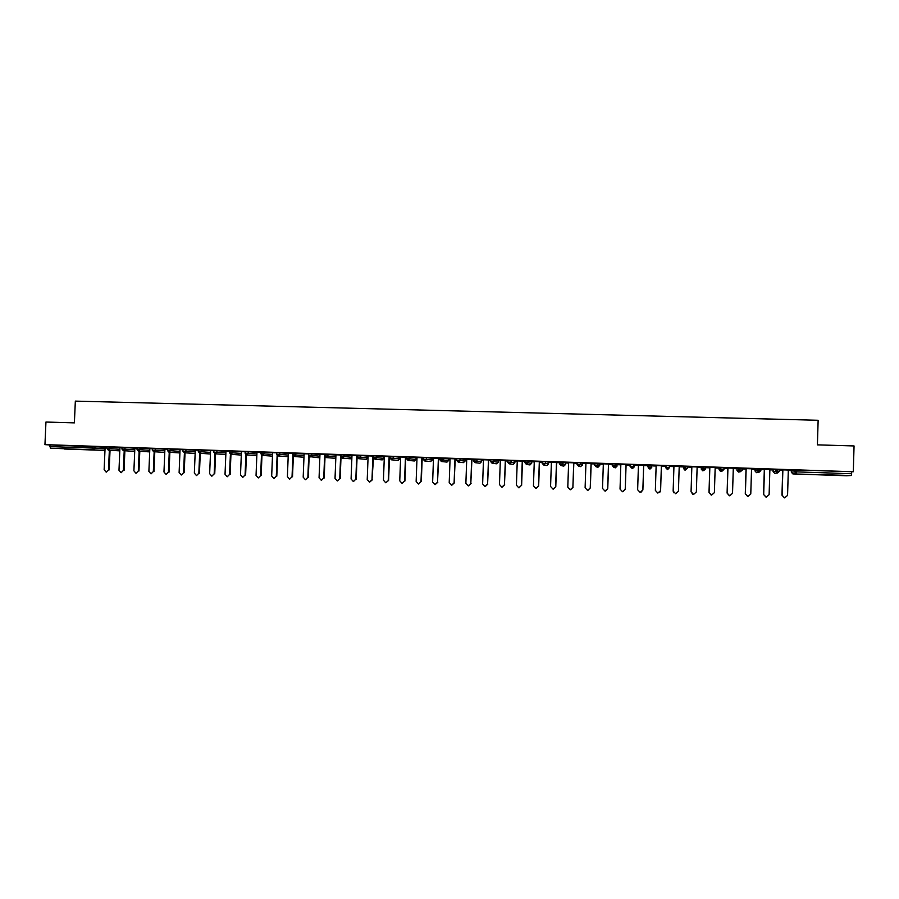 <?xml version="1.0" encoding="UTF-8"?>
<svg xmlns="http://www.w3.org/2000/svg" width="899" height="899" viewBox="0 0 899 899"><rect width="100%" height="100%" fill="white"/><g stroke="black" fill="none" stroke-linecap="round" stroke-linejoin="round"><path stroke-width="1.35" d="M75.831 449.331L64.02 448.758L75.831 449.331M829.069 475.077L839.16 475.335L829.069 475.077M389.481 457.029L390.099 457.052M399.898 457.389L400.617 457.411M405.786 457.58L406.64 457.613M416.068 457.928L417.012 457.962M422.182 458.13L423.272 458.175M432.329 458.479L433.498 458.512M438.667 458.692L439.993 458.737M448.668 459.029L450.062 459.074M455.242 459.243L456.804 459.299M465.098 459.58L466.727 459.636M471.908 459.805L473.717 459.872M481.617 460.131L483.471 460.198M488.663 460.378L490.719 460.445M498.226 460.693L500.316 460.771M505.519 460.94L507.811 461.018M514.925 461.254L517.251 461.333M522.454 461.513L524.994 461.603M531.702 461.828L534.276 461.906M539.49 462.086L542.277 462.176M548.581 462.389L551.402 462.491M556.616 462.659L559.661 462.76M565.55 462.963L568.618 463.064M573.832 463.243L577.136 463.356M582.619 463.536L585.923 463.648M591.149 463.828L594.711 463.94M599.768 464.12L603.33 464.232M608.556 464.412L612.388 464.536M617.017 464.693L620.838 464.828M626.075 464.997L630.154 465.143M634.368 465.277L638.436 465.424M643.673 465.592L648.033 465.738M651.809 465.873L656.135 466.019M661.383 466.188L666.002 466.345M669.373 466.457L673.924 466.615M679.206 466.795L683.577 466.941M683.982 466.952L685.263 466.997M687.465 467.064L691.803 467.21M697.13 467.39L701.299 467.536M702.153 467.57L702.962 467.592M705.659 467.682L709.772 467.817M715.154 467.997L719.11 468.132M723.965 468.3L727.853 468.435M733.292 468.615L737.023 468.739M742.372 468.918L746.035 469.042M751.53 469.222L755.036 469.345M758.509 469.458L759.228 469.492M760.88 469.548L764.319 469.66M769.87 469.84L773.151 469.952M776.646 470.076L777.86 470.11M779.5 470.166L782.703 470.278M788.311 470.469L791.367 470.57M794.626 470.683L796.604 470.75M64.537 449.028L104.969 450.41L50.4 448.174L49.782 444.949L44.95 444.634L45.95 422.036L74.392 422.867L75.336 401.111L818.135 420.283L817.416 444.859L854.05 445.949L853.32 471.75L796.626 470.02L796.57 471.874L851.623 473.739L851.679 471.874M851.623 473.739L851.319 475.504L846.543 475.762L793.019 473.93L846.543 475.762M44.95 444.634L853.32 471.75M784.49 497.866L781.961 495.147L782.714 469.829L779.826 469.761L788.322 470.042M49.782 444.949L105.104 447.185M851.319 475.504L792.851 473.919L791.311 472.189L791.367 470.379L796.626 470.02M106.959 446.893L119.938 447.68M121.994 447.399L134.85 448.185M137.109 447.904L149.841 448.702M152.313 448.41L164.91 449.208M170.608 449.028L170.529 450.702L167.517 450.59L167.585 448.916L180.058 449.725M185.969 449.545L185.891 451.219L182.868 451.107L182.935 449.433L195.285 450.242M201.41 450.062L201.342 451.748L198.308 451.635L198.376 449.95L210.58 450.759M213.895 450.489L225.964 451.287M232.538 451.107L232.47 452.804L229.425 452.68L229.492 450.995L241.426 451.815M248.225 451.635L248.158 453.332L245.101 453.22L245.169 451.523L256.968 452.343M260.935 452.062L272.599 452.871M279.859 452.703L279.791 454.4L276.712 454.287L276.78 452.579L288.309 453.411M292.714 453.13L304.098 453.95M311.818 453.77L311.751 455.49L308.66 455.366L308.728 453.658L319.977 454.501M327.933 454.31L327.865 456.029L324.764 455.928L324.831 454.197L335.934 455.051M341.024 454.759L351.914 455.602M367.826 456.13L360.42 455.411L360.353 457.13L367.758 457.816L367.826 456.13M366.017 459.322L358.656 458.692L357.218 457.029L358.656 458.692L360.353 457.13L357.218 457.029L357.285 455.299L360.42 455.411M383.828 456.67L376.793 455.95L376.726 457.681L383.761 458.355L383.828 456.67M381.996 459.872L375.029 459.254L373.568 457.58L375.029 459.254L376.726 457.681L373.568 457.58L373.636 455.849L376.793 455.95M399.909 457.209L393.256 456.512L393.189 458.243L399.841 458.906L399.909 457.209M390.121 456.389L390.054 458.13L391.481 459.816L393.189 458.243L390.02 458.142L390.087 456.4L393.256 456.512M416.08 457.748L409.809 457.063L409.753 458.805L416.012 459.445L416.08 457.748M414.214 460.973L408.022 460.378L406.562 458.692L408.022 460.378L409.753 458.805L406.595 458.681L406.618 456.962L409.809 457.063M432.329 458.299L426.452 457.625L426.396 459.367L432.273 460.007L432.329 458.299M423.294 457.524L426.452 457.625M440.016 458.085L448.68 458.861M465.109 459.4L460.018 458.748L459.951 460.502L465.041 461.108L465.109 459.4M456.771 460.389L458.276 462.097L459.951 460.502L456.771 460.389L456.771 458.636L460.018 458.748M481.628 459.962L476.942 459.322L476.875 461.075L481.561 461.67L481.628 459.962M473.672 460.962L475.189 462.67L476.875 461.075L473.672 460.962L473.672 459.209L476.942 459.322M498.226 460.513L493.956 459.883L493.888 461.659L498.17 462.232L498.226 460.513M490.674 461.535L492.191 463.255L493.888 461.659L490.674 461.535L490.674 459.782L493.956 459.883M514.925 461.075L511.059 460.468L510.992 462.232L514.869 462.805L514.925 461.075M507.766 462.131L509.284 463.839L510.992 462.232L507.766 462.108L507.755 460.355L511.059 460.468M531.714 461.648L528.264 461.041L528.196 462.816L531.657 463.378L531.714 461.648M525.016 460.94L528.264 461.041M548.592 462.21L545.558 461.625L545.502 463.401L548.536 463.951L548.592 462.21M542.243 463.3L543.771 465.008L545.502 463.401L542.243 463.277L542.221 461.513L545.558 461.625M565.561 462.783L562.954 462.21L562.886 463.985L565.505 464.525L565.561 462.783M559.628 463.873L561.156 465.603L562.886 463.985L559.628 463.873L559.605 462.097L562.954 462.21M582.619 463.356L580.439 462.794L580.383 464.581L582.563 465.098L582.619 463.356M577.158 462.704L580.439 462.794M599.779 463.929L598.037 463.378L597.97 465.176L599.723 465.682L599.779 463.929M594.733 463.3L598.037 463.378M617.029 464.513L615.725 463.974L615.669 465.772L616.972 466.266L617.029 464.513M612.343 465.66L613.905 467.401L615.669 465.772L612.343 465.66L612.309 463.862L615.725 463.974M634.368 465.098L633.514 464.569L633.458 466.379L634.312 466.862L634.368 465.098M630.177 464.513L633.514 464.569M648.044 465.154L651.404 465.176L651.753 467.446L651.404 465.176M665.923 465.66L669.395 465.783L669.339 467.592L667.552 469.233L665.867 467.48L665.923 465.66M687.432 468.21L684.038 468.087L685.499 469.84L685.049 470.244L683.532 468.525L683.588 466.75L687.488 466.39L687.432 468.21L685.634 469.851L683.948 468.087L684.004 466.266M705.625 468.829L702.22 468.705L703.681 470.469L702.771 470.84L701.242 469.132L701.299 467.345L705.681 466.997L705.625 468.817L703.816 470.48L702.119 468.705L702.175 466.884M723.931 469.447L720.504 469.323L721.964 471.087L720.582 471.458L719.054 469.728L719.11 467.952L723.987 467.615L723.931 469.447L722.111 471.098L720.402 469.323L720.459 467.491M742.338 470.065L738.888 469.941L740.36 471.717L738.506 472.065L736.966 470.346L737.023 468.548L742.394 468.233L742.338 470.065L740.36 471.717L738.787 469.941L738.843 468.109M760.846 470.694L757.385 470.57L758.857 472.346L756.52 472.683L754.98 470.952L755.036 469.154L760.902 468.851L760.846 470.694L758.857 472.346L757.284 470.57L757.34 468.727M779.467 471.323L775.983 471.2L777.455 472.975L774.635 473.301L773.095 471.57L773.151 469.772L779.523 469.48L779.467 471.323L777.455 472.975L775.882 471.2L775.938 469.357M769.881 469.424L761.453 469.143L764.33 469.233L763.566 494.461L766.285 497.192L769.117 494.675L769.881 469.39M751.542 468.806L743.181 468.525L746.046 468.626L745.282 493.776L747.957 496.495L750.777 493.989L751.542 468.784M733.303 468.188L725.021 467.918L727.864 468.008L727.089 493.09L729.73 495.81L732.528 493.304L733.303 468.165M715.177 467.581L709.794 467.401M692.803 494.281L691.028 491.742L693.59 494.439L696.354 491.944L697.141 466.952L699.973 467.042L691.814 466.795M671.148 466.075L673.935 466.199L673.149 491.068L675.666 493.753L678.419 491.27L679.217 466.345L682.004 466.469L671.148 466.075M661.394 465.772L656.146 465.603M638.447 464.974L637.638 489.741L640.133 492.405L642.852 489.944L643.662 465.154L646.46 465.277L638.447 465.008M626.086 464.592L618.096 464.289L620.849 464.412L620.029 489.078L622.513 491.742L625.221 489.281L626.03 464.558M603.341 463.794L602.521 488.427L604.982 491.079L607.758 488.618L608.578 463.974L611.32 464.098L603.341 463.828M591.16 463.412L585.934 463.243M572.888 487.314L573.843 462.805L576.562 462.929L565.921 462.536L568.629 462.659L567.797 487.123L570.224 489.753L572.888 487.314L573.719 462.805M551.413 462.052L550.57 486.471L552.997 489.101L555.796 486.662L556.627 462.232L559.324 462.344L551.413 462.075M539.501 461.681L534.287 461.502M522.465 461.108L514.599 460.816L517.262 460.929L516.419 485.19L518.813 487.809L521.431 485.381L522.274 461.075M507.823 460.591L497.675 460.243L500.327 460.367L499.473 484.561L501.856 487.157L504.463 484.741L505.317 460.502M504.463 484.741L505.53 460.513L507.823 460.614M490.73 460.018L480.853 459.681L483.482 459.794L482.628 483.92L484.999 486.516L487.584 484.112L488.449 459.94M487.584 484.112L488.685 459.94L490.73 460.041M470.806 483.482L471.93 459.378L473.728 459.468L464.12 459.119L466.738 459.232L465.873 483.291L468.222 485.887L470.806 483.482L471.672 459.367M454.107 482.853L455.265 458.816L456.827 458.895L447.466 458.557L450.073 458.67L449.208 482.673L451.545 485.258L454.107 482.853L454.984 458.816M437.51 482.235L438.69 458.265L440.004 458.333L430.913 458.007L433.509 458.119L432.633 482.044L434.959 484.628L437.51 482.235L438.386 458.254M422.204 457.737L414.45 457.445L417.024 457.557L416.147 481.426L418.462 483.999L421.002 481.617L421.878 457.703M405.797 457.186L400.639 457.007M384.334 456.434L383.446 480.201L385.727 482.752L388.604 480.392L389.492 456.613L390.11 456.658L384.334 456.456M373.658 456.074L365.578 455.804L368.118 455.917L367.219 479.594L369.489 482.145L371.995 479.774L372.894 456.051M371.995 479.774L373.658 456.108M357.296 455.523L351.981 455.377M341.013 454.984L333.428 454.725L335.945 454.838L335.035 478.38L337.282 480.92L339.755 478.56L340.665 454.973M324.82 454.433L317.482 454.186L319.977 454.298L319.066 477.785L321.303 480.313L323.764 477.965L324.674 454.433M308.717 453.894L304.109 453.759M292.703 453.354L285.837 453.13L288.309 453.231L287.399 476.594L289.602 479.111L292.04 476.773L292.872 455.737M276.768 452.826L270.149 452.602L272.611 452.703L271.678 476.009L273.88 478.515L276.308 476.178L277.128 455.445M260.924 452.287L256.979 452.186M245.157 451.759L238.999 451.556L241.438 451.658L240.505 474.841L242.674 477.324L245.079 475.009L245.899 454.68M229.481 451.231L223.548 451.028L225.975 451.141L225.031 474.256L227.2 476.74L229.582 474.425L230.402 454.231M213.883 450.702L208.186 450.511L210.591 450.624L209.647 473.683L211.793 476.155L214.176 473.852L214.996 453.759M198.364 450.185L195.285 450.107M182.924 449.669L180.058 449.59M167.574 449.152L164.922 449.084M152.302 448.635L149.852 448.579M137.097 448.129L134.861 448.073M121.983 447.623L119.949 447.578M106.947 447.118L105.116 447.073M781.961 495.147L784.715 497.889L787.569 495.371L788.322 470.02M782.119 495.169L782.872 469.829M766.038 497.169L763.566 494.461M763.701 494.472L764.465 469.211M747.665 496.473L745.282 493.776M745.383 493.787L746.159 468.604M729.381 495.765L727.089 493.09M727.179 493.102L727.943 467.986M711.131 495.046L709.008 492.416L711.603 495.124L714.39 492.618L715.177 467.559M709.064 492.427L709.85 467.379M709.008 492.416L709.794 467.379M691.061 491.753L691.848 466.772L691.061 491.753M673.722 492.776L673.149 491.068L673.947 466.176M656.146 465.57L655.349 490.404L657.843 493.079L660.585 490.607L661.383 465.749L660.596 490.596L659.731 492.427M642.852 489.944L640.942 492.326M642.886 489.933L643.695 465.154M625.221 489.281L623.041 491.708M625.277 489.27L626.086 464.558M607.758 488.618L605.398 491.068M607.679 488.618L608.499 463.974M585.934 463.21L585.114 487.775L587.564 490.416L590.238 487.966L591.059 463.39M590.238 487.966L587.901 490.404M590.34 487.955L591.16 463.39M573.023 487.314L570.539 489.753M555.796 486.662L553.278 489.101M555.638 486.662L556.481 462.221M534.287 461.479L533.444 485.831L535.849 488.449L538.49 486.022L539.333 461.648M538.49 486.022L536.119 488.449M538.658 486.022L539.501 461.648M521.431 485.381L519.071 487.809M521.622 485.381L522.465 461.075M504.676 484.741L502.114 487.157M487.82 484.112L485.246 486.516M471.065 483.482L468.469 485.887M454.388 482.853L451.77 485.258M437.813 482.235L435.172 484.628M421.002 481.617L418.653 483.999M421.316 481.617L422.204 457.715M400.639 456.984L399.752 480.819L402.055 483.37L404.572 480.999L405.46 457.142M404.572 480.999L402.235 483.381M404.921 480.999L405.809 457.153M388.604 480.392L385.907 482.752M388.244 480.381L389.132 456.602M372.377 479.774L369.658 482.145M351.981 455.355L351.082 478.987L353.341 481.527L355.835 479.167L356.734 455.512M355.835 479.167L353.498 481.527M356.24 479.178L357.139 455.523M339.755 478.56L337.428 480.92M340.182 478.571L341.013 456.995M323.764 477.965L321.449 480.313M324.213 477.976L325.022 456.883M304.109 453.737L303.188 477.189L305.413 479.706L307.863 477.369L308.705 455.815M307.863 477.369L305.548 479.706M308.323 477.38L309.132 456.591M292.04 476.773L289.736 479.111M292.523 476.785L293.332 456.231M276.308 476.178L274.004 478.515M276.802 476.189L277.611 455.804M256.979 452.152L256.046 475.425L258.238 477.92L260.654 475.593L261.474 455.085M260.654 475.593L258.35 477.92M261.171 475.605L261.98 455.344M245.079 475.009L242.786 477.335M245.618 475.02L246.427 454.86M229.582 474.425L227.301 476.74M230.144 474.436L230.953 454.343M214.176 473.852L211.906 476.155M214.749 473.863L215.569 453.826M195.285 450.084L194.341 473.099L196.476 475.571L198.848 473.279L199.668 453.265M198.848 473.279L196.578 475.582M199.432 473.29L200.252 453.31M180.058 449.567L179.115 472.537L181.238 474.998L183.587 472.705L184.419 452.748M183.587 472.705L181.34 474.998M184.205 472.717L185.025 452.793M164.922 449.062L163.966 471.964L166.079 474.425L168.416 472.132L169.248 452.242M168.416 472.132L166.169 474.425M169.046 472.144L169.877 452.276M149.852 448.556L148.886 471.402L150.998 473.852L153.324 471.559L154.156 451.725M153.324 471.559L151.088 473.852M153.965 471.582L154.797 451.77M134.861 448.05L133.895 470.84L135.985 473.279L138.311 470.997L139.143 451.219M138.311 470.997L136.075 473.279M138.963 471.02L139.806 451.264M119.949 447.545L118.983 470.278L121.062 472.717L123.365 470.435L124.208 450.714M123.365 470.435L121.14 472.717M124.051 470.458L124.882 450.759M105.116 447.05L104.138 469.716L106.206 472.155L108.509 469.885L109.352 450.219M108.509 469.885L106.206 472.155M109.195 469.896L110.038 450.253M794.738 469.986L794.682 471.829L796.57 471.874L796.345 473.638L794.592 471.84L794.637 469.986M791.311 472.189L794.682 471.829L796.166 473.616L792.985 473.908M104.969 450.365L50.4 448.174M49.703 446.589L92.766 448.05L92.833 446.398M94.991 446.488L94.912 448.14L93.417 449.646L92.766 448.05L105.037 448.803M773.095 471.57L775.983 471.2L776.039 469.357M754.98 470.952L757.385 470.57L757.441 468.727M736.966 470.346L738.888 469.941L738.944 468.109M719.054 469.739L720.504 469.323L720.56 467.491M701.242 469.132L702.22 468.705L702.276 466.873M683.532 468.525L684.094 466.266M669.317 467.795L667.552 469.649L665.912 467.929M647.988 466.952L647.954 465.064M630.12 466.311L630.087 464.457M614.433 467.615L612.253 465.66L612.309 463.862M594.733 463.266L594.677 465.053L596.228 466.806L597.97 465.176L594.587 465.064L594.644 463.266M577.102 464.491L577.068 462.682M563.415 466.042L561.066 465.603L559.538 463.873L559.605 462.097M546.525 465.468L543.681 465.008L542.164 463.288L542.221 461.513M525.016 460.917L524.96 462.693L526.477 464.423L528.196 462.816L524.881 462.704L524.949 460.929M512.958 464.345L509.205 463.828L507.699 462.12L507.755 460.355M496.304 463.772L492.113 463.243L490.607 461.547L490.674 459.782M479.729 463.21L475.11 462.67L473.616 460.962L473.672 459.209M463.243 462.648L458.198 462.086L456.714 460.389L456.771 458.636M443.196 458.187L443.128 459.94L448.612 460.558L448.68 458.85M440.016 458.063L439.948 459.816L441.454 461.524L443.128 459.94L439.903 459.827L439.971 458.074M430.441 461.524L424.654 460.951L423.182 459.254L424.654 460.951L426.396 459.367L423.182 459.254L423.249 457.512M406.562 458.692L406.618 456.962M344.137 454.86L344.07 456.58L351.846 457.276L351.914 455.591M341.024 454.737L340.946 456.478L342.384 458.142L340.946 456.478L344.07 456.58L342.384 458.142L350.116 458.782M334.304 458.243L326.191 457.58L324.764 455.928L326.247 457.591L327.865 456.029L335.866 456.726M308.66 455.377L310.088 457.04L311.751 455.49L319.909 456.175M295.793 453.231L295.726 454.939L304.031 455.624M287.343 456.636L278.139 455.95L276.712 454.298L278.139 455.95L279.791 454.4L288.242 455.074M264.003 452.163L263.935 453.871L272.532 454.534M245.101 453.22L246.528 454.872L248.158 453.332L256.912 454.006M229.425 452.68L230.852 454.332L232.47 452.804L241.359 453.467M216.929 450.59L216.861 452.276L225.896 452.939M198.308 451.635L199.78 453.276L201.342 451.748L210.512 452.411M182.868 451.107L184.306 452.748L185.891 451.219L195.218 451.882M167.517 450.601L168.945 452.219L170.529 450.702L179.991 451.365M155.325 448.522L155.257 450.185L164.843 450.849M140.12 448.005L140.053 449.669L149.773 450.332M124.995 447.5L124.927 449.163L134.783 449.815M109.948 446.994L109.88 448.646L119.87 449.309M666.024 465.66L665.968 467.469L669.339 467.592M667.552 469.649L665.867 467.48M650.022 469.042L651.753 467.446M648.055 465.053L647.988 466.862L649.449 468.615L651.348 466.986L647.898 466.873L649.91 469.042L648.685 468.323M634.312 466.862L632.593 468.446L631.491 467.997M630.177 464.457L630.12 466.255L631.57 468.008L633.458 466.379L630.03 466.266L632.593 468.446M616.972 466.266L615.253 467.862M599.723 465.682L597.397 467.132M594.677 465.053L596.116 466.795L598.026 467.266M582.563 465.109L580.383 466.592M577.158 462.67L577.102 464.457L578.54 466.199L580.383 464.581L577.012 464.468L578.54 466.199L580.878 466.682M565.505 464.525L563.819 466.098M548.536 463.951L546.85 465.513M531.657 463.378L529.702 464.907M524.96 462.693L526.398 464.412L529.994 464.94M514.869 462.805L513.194 464.367M498.17 462.243L496.506 463.794M481.561 461.681L479.931 463.232M465.041 461.12L463.401 462.659M448.612 460.569L446.837 462.086M439.948 459.816L441.375 461.513L447.005 462.108M432.273 460.007L430.643 461.547M416.012 459.456L414.439 460.985M399.841 458.906L398.066 460.423M390.054 458.13L391.481 459.816L398.291 460.434M383.761 458.366L382.232 459.883M367.758 457.827L366.264 459.344M351.846 457.288L350.408 458.793M334.731 458.232L335.844 457.411M309.11 456.568L318.639 457.715L319.864 457.209L318.572 457.703M302.918 457.175L294.074 456.49L295.726 454.939L292.647 454.827L294.074 456.49L292.658 454.838M262.294 455.4L263.935 453.871L260.867 453.748L262.294 455.4L271.858 456.108M246.528 454.872L256.44 455.579M230.852 454.332L241.112 455.063M213.895 450.466L213.827 452.152L215.254 453.804L216.861 452.276L213.816 452.163M153.673 451.703L155.257 450.185L152.234 450.073L153.673 451.703L164.775 452.422M138.525 451.186L140.053 449.669L137.041 449.556L138.48 451.174L149.706 451.905M123.41 450.669L124.927 449.163L121.927 449.039L123.365 450.669L134.715 451.388M108.33 450.152L109.88 448.646L106.88 448.534L108.33 450.152L119.803 450.871M423.294 457.501L423.227 459.254M373.669 455.838L373.602 457.569M292.714 453.118L292.647 454.827M260.935 452.051L260.867 453.748M215.254 453.804L225.829 454.534M199.735 453.265L210.456 454.006M184.306 452.748L195.15 453.478M168.945 452.219L179.924 452.95M152.313 448.399L152.234 450.073M137.109 447.893L137.041 449.556M121.994 447.387L121.927 449.039M106.959 446.882L106.88 448.534"/></g></svg>
